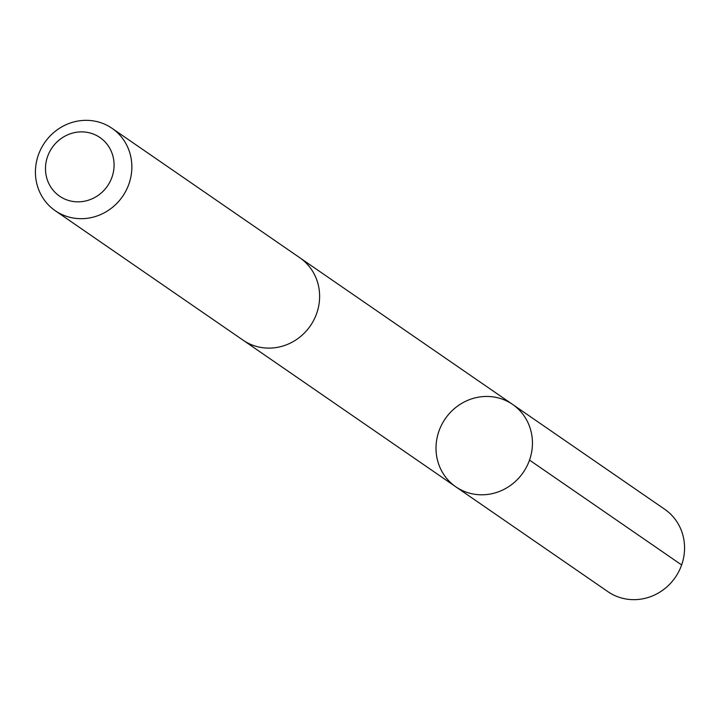 <?xml version="1.0" encoding="UTF-8"?>
<svg xmlns="http://www.w3.org/2000/svg" width="720" height="720" viewBox="0 0 720 720"><rect width="100%" height="100%" fill="white"/><g stroke="black" fill="none" stroke-linecap="round" stroke-linejoin="round"><path stroke-width="1.08" d="M455.697 486.729A50.031 47.331 124.6 0 1 445.302 418.698A50.031 47.331 124.6 0 1 512.622 404.433A50.031 47.331 124.6 0 1 523.197 472.491A50.031 47.331 124.6 0 1 455.832 486.819A50.031 47.331 124.6 0 1 455.697 486.729A50.031 47.331 124.6 0 0 455.832 486.819L607.941 591.678A50.04 47.34 -55.4 0 0 675.27 577.422A50.04 47.34 -55.4 0 0 664.875 509.382A50.04 47.34 -55.4 0 0 664.74 509.283L512.622 404.433A50.031 47.331 124.6 0 1 523.197 472.491A50.031 47.331 124.6 0 1 455.832 486.819L243.891 340.722M55.242 210.708L243 340.128A50.04 47.34 -55.4 0 0 310.329 325.872A50.04 47.34 -55.4 0 0 299.934 257.832A50.04 47.34 -55.4 0 0 299.799 257.733L112.032 128.313A50.04 47.34 -55.4 0 0 44.667 142.641A50.04 47.34 -55.4 0 0 55.242 210.708A50.04 47.34 -55.4 0 0 122.562 196.443A50.04 47.34 -55.4 0 0 112.176 128.403A50.04 47.34 -55.4 0 0 112.032 128.313M100.08 137.619A35.595 33.669 -55.4 0 0 45.693 164.835A35.595 33.669 -55.4 0 0 93.591 198.108A35.595 33.669 -55.4 0 0 100.08 137.619M529.515 460.098L681.633 564.948M300.672 258.354L512.622 404.433"/></g></svg>
